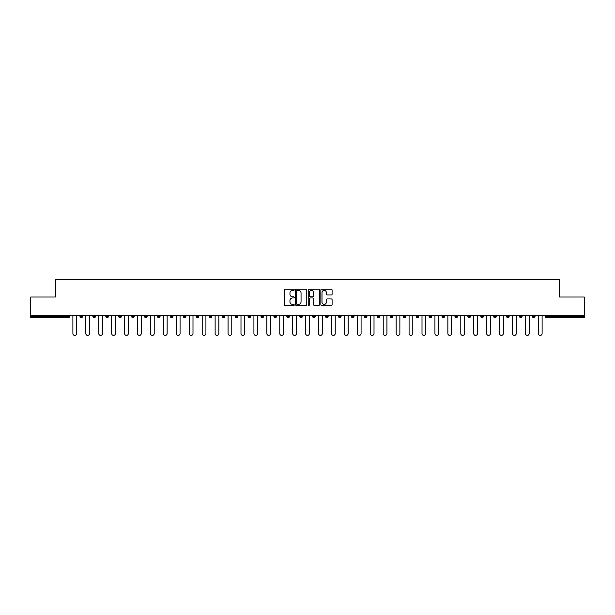 <?xml version="1.0" encoding="UTF-8"?>
<svg xmlns="http://www.w3.org/2000/svg" width="615" height="615" viewBox="0 0 615 615"><rect width="100%" height="100%" fill="white"/><g stroke="black" fill="none" stroke-linecap="round" stroke-linejoin="round"><path stroke-width="0.92" d="M294.239 289.819A0.569 0.569 0 0 0 293.67 289.25L285.022 289.25A0.815 0.815 0 0 0 284.215 290.065L284.215 304.709A0.815 0.815 0 0 0 285.022 305.524L293.67 305.524A0.569 0.569 0 0 0 294.239 304.955A0.569 0.569 0 0 0 293.67 304.387L292.548 304.387A2.606 2.606 0 0 1 289.949 301.781L289.949 300.558A2.606 2.606 0 0 1 292.548 297.96L293.67 297.96A0.569 0.569 0 0 0 294.239 297.391A0.569 0.569 0 0 0 293.67 296.822L292.548 296.822A2.606 2.606 0 0 1 289.949 294.216L289.949 292.994A2.606 2.606 0 0 1 292.548 290.395L293.67 290.395A0.569 0.569 0 0 0 294.239 289.819M331.277 294.985A0.815 0.815 0 0 0 332.092 294.178L332.092 290.065A0.815 0.815 0 0 0 331.277 289.25L321.676 289.25A0.815 0.815 0 0 0 320.861 290.065L320.861 304.709A0.815 0.815 0 0 0 321.676 305.524L331.277 305.524A0.815 0.815 0 0 0 332.092 304.709L332.092 299.751A0.815 0.815 0 0 0 331.277 298.936L327.165 298.936A0.815 0.815 0 0 0 326.357 299.751L326.357 302.211A2.176 2.176 0 0 1 324.182 304.387A2.176 2.176 0 0 1 321.999 302.211L321.999 292.571A2.176 2.176 0 0 1 324.182 290.395A2.176 2.176 0 0 1 326.357 292.571L326.357 294.178A0.815 0.815 0 0 0 327.165 294.985L331.277 294.985M30.75 315.164L30.75 297.014L55.45 297.014L55.45 279.61L559.55 279.61L559.55 297.014L584.25 297.014L584.25 315.164L30.75 315.164L30.75 316.494L68.296 316.494L68.296 315.164M306.785 290.065A0.815 0.815 0 0 0 305.978 289.25L296.376 289.25A0.815 0.815 0 0 0 295.561 290.065L295.561 304.709A0.815 0.815 0 0 0 296.376 305.524L305.978 305.524A0.815 0.815 0 0 0 306.785 304.709L306.785 290.065M309.022 289.25L318.624 289.25A0.815 0.815 0 0 1 319.439 290.065L319.439 304.709A0.815 0.815 0 0 1 318.624 305.524L314.519 305.524A0.815 0.815 0 0 1 313.704 304.709L313.704 298.775A0.815 0.815 0 0 0 312.889 297.96L310.168 297.96A0.815 0.815 0 0 0 309.353 298.775L309.353 304.955A0.569 0.569 0 0 1 308.784 305.524A0.569 0.569 0 0 1 308.215 304.955L308.215 290.065A0.815 0.815 0 0 1 309.022 289.25M69.541 315.164L69.541 316.494A1.245 1.245 0 0 1 68.296 317.74L30.75 317.74L30.75 316.494M584.25 315.164L584.25 317.74L546.704 317.74A1.245 1.245 0 0 1 545.459 316.494L545.459 315.164M79.981 315.164L79.981 316.494L79.981 315.164M68.296 317.74A1.245 1.245 0 0 0 69.541 316.494A1.245 1.245 0 0 1 68.296 317.74L68.296 316.494L69.541 316.494M81.226 317.74A1.245 1.245 0 0 1 79.981 316.494A1.245 1.245 0 0 0 81.226 317.74A1.245 1.245 0 0 0 82.472 316.494L82.472 315.164L82.472 316.494A1.245 1.245 0 0 1 81.226 317.74A1.245 1.245 0 0 1 79.981 316.494L82.472 316.494A1.245 1.245 0 0 1 81.226 317.74M92.911 315.164L92.911 316.494L92.911 315.164M95.402 315.164L95.402 316.494A1.245 1.245 0 0 1 94.157 317.74A1.245 1.245 0 0 1 92.911 316.494A1.245 1.245 0 0 0 94.157 317.74A1.245 1.245 0 0 0 95.402 316.494A1.245 1.245 0 0 1 94.157 317.74A1.245 1.245 0 0 1 92.911 316.494L95.402 316.494M105.842 315.164L105.842 316.494L105.842 315.164M108.332 315.164L108.332 316.494L108.332 315.164M118.772 316.494A1.245 1.245 0 0 0 120.017 317.74A1.245 1.245 0 0 0 121.263 316.494A1.245 1.245 0 0 1 120.017 317.74A1.245 1.245 0 0 0 121.263 316.494L121.263 315.164L121.263 316.494L118.772 316.494A1.245 1.245 0 0 0 120.017 317.74A1.245 1.245 0 0 1 118.772 316.494L118.772 315.164M131.702 315.164L131.702 316.494L131.702 315.164M134.193 315.164L134.193 316.494L134.193 315.164M147.116 315.164L147.116 316.494A1.245 1.245 0 0 1 145.878 317.74A1.245 1.245 0 0 1 144.633 316.494L144.633 315.164M158.808 317.74A1.245 1.245 0 0 0 160.046 316.494L160.046 315.164L160.046 316.494A1.245 1.245 0 0 1 158.808 317.74A1.245 1.245 0 0 1 157.563 316.494L157.563 315.164M170.493 315.164L170.493 316.494L170.493 315.164M172.976 315.164L172.976 316.494A1.245 1.245 0 0 1 171.739 317.74A1.245 1.245 0 0 1 170.493 316.494L172.976 316.494A1.245 1.245 0 0 1 171.739 317.74M185.907 315.164L185.907 316.494A1.245 1.245 0 0 1 184.669 317.74A1.245 1.245 0 0 1 183.424 316.494L183.424 315.164M197.6 317.74A1.245 1.245 0 0 0 198.837 316.494L198.837 315.164L198.837 316.494A1.245 1.245 0 0 1 197.6 317.74A1.245 1.245 0 0 1 196.354 316.494L196.354 315.164M211.768 315.164L211.768 316.494A1.245 1.245 0 0 1 210.522 317.74A1.245 1.245 0 0 1 209.285 316.494L209.285 315.164M222.215 315.164L222.215 316.494L222.215 315.164M224.698 315.164L224.698 316.494A1.245 1.245 0 0 1 223.453 317.74A1.245 1.245 0 0 1 222.215 316.494L224.698 316.494A1.245 1.245 0 0 1 223.453 317.74M237.628 315.164L237.628 316.494L235.145 316.494A1.245 1.245 0 0 0 236.383 317.74A1.245 1.245 0 0 1 235.145 316.494L235.145 315.164M249.313 317.74A1.245 1.245 0 0 0 250.559 316.494L250.559 315.164L250.559 316.494A1.245 1.245 0 0 1 249.313 317.74A1.245 1.245 0 0 1 248.076 316.494L248.076 315.164M263.489 315.164L263.489 316.494A1.245 1.245 0 0 1 262.244 317.74A1.245 1.245 0 0 1 260.998 316.494L260.998 315.164M273.929 315.164L273.929 316.494L273.929 315.164M276.419 315.164L276.419 316.494A1.245 1.245 0 0 1 275.174 317.74A1.245 1.245 0 0 1 273.929 316.494L276.419 316.494A1.245 1.245 0 0 1 275.174 317.74M289.35 315.164L289.35 316.494A1.245 1.245 0 0 1 288.104 317.74A1.245 1.245 0 0 1 286.859 316.494L286.859 315.164M299.789 316.494L302.28 316.494A1.245 1.245 0 0 1 301.035 317.74A1.245 1.245 0 0 0 302.28 316.494L302.28 315.164L302.28 316.494A1.245 1.245 0 0 1 301.035 317.74A1.245 1.245 0 0 1 299.789 316.494L299.789 315.164M315.211 315.164L315.211 316.494A1.245 1.245 0 0 1 313.965 317.74A1.245 1.245 0 0 1 312.72 316.494L312.72 315.164M325.65 315.164L325.65 316.494L325.65 315.164M328.141 315.164L328.141 316.494L328.141 315.164M338.581 315.164L338.581 316.494L338.581 315.164M341.071 315.164L341.071 316.494A1.245 1.245 0 0 1 339.826 317.74A1.245 1.245 0 0 1 338.581 316.494L341.071 316.494A1.245 1.245 0 0 1 339.826 317.74M351.511 315.164L351.511 316.494L351.511 315.164M354.002 315.164L354.002 316.494L354.002 315.164M364.441 315.164L364.441 316.494L364.441 315.164M366.924 315.164L366.924 316.494A1.245 1.245 0 0 1 365.687 317.74A1.245 1.245 0 0 1 364.441 316.494A1.245 1.245 0 0 0 365.687 317.74A1.245 1.245 0 0 0 366.924 316.494A1.245 1.245 0 0 1 365.687 317.74A1.245 1.245 0 0 1 364.441 316.494L366.924 316.494M379.855 315.164L379.855 316.494A1.245 1.245 0 0 1 378.617 317.74A1.245 1.245 0 0 1 377.372 316.494L377.372 315.164M392.785 315.164L392.785 316.494L390.302 316.494A1.245 1.245 0 0 0 391.547 317.74A1.245 1.245 0 0 1 390.302 316.494L390.302 315.164M405.716 315.164L405.716 316.494A1.245 1.245 0 0 1 404.478 317.74A1.245 1.245 0 0 1 403.232 316.494L403.232 315.164M416.163 315.164L416.163 316.494L416.163 315.164M418.646 315.164L418.646 316.494A1.245 1.245 0 0 1 417.401 317.74A1.245 1.245 0 0 1 416.163 316.494A1.245 1.245 0 0 0 417.401 317.74A1.245 1.245 0 0 1 416.163 316.494L418.646 316.494A1.245 1.245 0 0 1 417.401 317.74M431.576 315.164L431.576 316.494A1.245 1.245 0 0 1 430.331 317.74A1.245 1.245 0 0 1 429.093 316.494L429.093 315.164M444.507 315.164L444.507 316.494L442.024 316.494A1.245 1.245 0 0 0 443.261 317.74A1.245 1.245 0 0 1 442.024 316.494L442.024 315.164M457.437 315.164L457.437 316.494A1.245 1.245 0 0 1 456.192 317.74A1.245 1.245 0 0 1 454.954 316.494L454.954 315.164M470.367 315.164L470.367 316.494L467.884 316.494A1.245 1.245 0 0 0 469.122 317.74A1.245 1.245 0 0 1 467.884 316.494L467.884 315.164M483.298 315.164L483.298 316.494A1.245 1.245 0 0 1 482.052 317.74A1.245 1.245 0 0 1 480.807 316.494L480.807 315.164M496.228 315.164L496.228 316.494L493.737 316.494A1.245 1.245 0 0 0 494.983 317.74A1.245 1.245 0 0 1 493.737 316.494L493.737 315.164M509.159 315.164L509.159 316.494A1.245 1.245 0 0 1 507.913 317.74A1.245 1.245 0 0 1 506.668 316.494L506.668 315.164M522.089 315.164L522.089 316.494L519.598 316.494A1.245 1.245 0 0 0 520.844 317.74A1.245 1.245 0 0 1 519.598 316.494L519.598 315.164M535.019 315.164L535.019 316.494L532.529 316.494A1.245 1.245 0 0 0 533.774 317.74A1.245 1.245 0 0 1 532.529 316.494L532.529 315.164M107.087 317.74A1.245 1.245 0 0 1 105.842 316.494A1.245 1.245 0 0 0 107.087 317.74A1.245 1.245 0 0 0 108.332 316.494A1.245 1.245 0 0 1 107.087 317.74A1.245 1.245 0 0 1 105.842 316.494L108.332 316.494A1.245 1.245 0 0 1 107.087 317.74M132.948 317.74A1.245 1.245 0 0 1 131.702 316.494A1.245 1.245 0 0 0 132.948 317.74A1.245 1.245 0 0 0 134.193 316.494A1.245 1.245 0 0 1 132.948 317.74A1.245 1.245 0 0 1 131.702 316.494L134.193 316.494A1.245 1.245 0 0 1 132.948 317.74M236.383 317.74A1.245 1.245 0 0 0 237.628 316.494A1.245 1.245 0 0 1 236.383 317.74A1.245 1.245 0 0 1 235.145 316.494M326.896 317.74A1.245 1.245 0 0 1 325.65 316.494L328.141 316.494A1.245 1.245 0 0 1 326.896 317.74A1.245 1.245 0 0 0 328.141 316.494A1.245 1.245 0 0 1 326.896 317.74M352.756 317.74A1.245 1.245 0 0 1 351.511 316.494A1.245 1.245 0 0 0 352.756 317.74A1.245 1.245 0 0 0 354.002 316.494A1.245 1.245 0 0 1 352.756 317.74A1.245 1.245 0 0 1 351.511 316.494L354.002 316.494M391.547 317.74A1.245 1.245 0 0 0 392.785 316.494A1.245 1.245 0 0 1 391.547 317.74A1.245 1.245 0 0 1 390.302 316.494M443.261 317.74A1.245 1.245 0 0 0 444.507 316.494A1.245 1.245 0 0 1 443.261 317.74A1.245 1.245 0 0 1 442.024 316.494M470.367 316.494A1.245 1.245 0 0 1 469.122 317.74A1.245 1.245 0 0 0 470.367 316.494A1.245 1.245 0 0 1 469.122 317.74A1.245 1.245 0 0 1 467.884 316.494M494.983 317.74A1.245 1.245 0 0 0 496.228 316.494A1.245 1.245 0 0 1 494.983 317.74A1.245 1.245 0 0 1 493.737 316.494M507.913 317.74A1.245 1.245 0 0 0 509.159 316.494A1.245 1.245 0 0 1 507.913 317.74M520.844 317.74A1.245 1.245 0 0 0 522.089 316.494A1.245 1.245 0 0 1 520.844 317.74A1.245 1.245 0 0 1 519.598 316.494M533.774 317.74A1.245 1.245 0 0 0 535.019 316.494A1.245 1.245 0 0 1 533.774 317.74A1.245 1.245 0 0 1 532.529 316.494M546.704 315.164L546.704 317.74A1.245 1.245 0 0 1 545.459 316.494L584.25 316.494M297.268 290.395A0.569 0.569 0 0 0 296.699 290.964L296.699 303.818A0.569 0.569 0 0 0 297.268 304.387L298.452 304.387A2.606 2.606 0 0 0 301.05 301.781L301.05 292.994A2.606 2.606 0 0 0 298.452 290.395L297.268 290.395M313.704 292.609A2.176 2.176 0 0 0 311.528 290.434A2.176 2.176 0 0 0 309.353 292.609L309.353 296.007A0.815 0.815 0 0 0 310.168 296.822L312.889 296.822A0.815 0.815 0 0 0 313.704 296.007L313.704 292.609M72.893 333.522L72.893 315.164L72.893 333.522A1.868 1.868 0 0 0 74.761 335.39A1.868 1.868 0 0 0 76.629 333.522L76.629 315.164M85.823 333.522L85.823 315.164L85.823 333.522A1.868 1.868 0 0 0 87.691 335.39A1.868 1.868 0 0 0 89.559 333.522L89.559 315.164M98.754 333.522L98.754 315.164L98.754 333.522A1.868 1.868 0 0 0 100.622 335.39A1.868 1.868 0 0 0 102.49 333.522L102.49 315.164M111.684 333.522L111.684 315.164L111.684 333.522A1.868 1.868 0 0 0 113.552 335.39A1.868 1.868 0 0 0 115.412 333.522L115.412 315.164M124.614 333.522L124.614 315.164L124.614 333.522A1.868 1.868 0 0 0 126.482 335.39A1.868 1.868 0 0 0 128.343 333.522L128.343 315.164M137.545 333.522L137.545 315.164L137.545 333.522A1.868 1.868 0 0 0 139.413 335.39A1.868 1.868 0 0 0 141.273 333.522L141.273 315.164M150.475 333.522L150.475 315.164L150.475 333.522A1.868 1.868 0 0 0 152.343 335.39A1.868 1.868 0 0 0 154.204 333.522L154.204 315.164M163.406 333.522L163.406 315.164L163.406 333.522A1.868 1.868 0 0 0 165.274 335.39A1.868 1.868 0 0 0 167.134 333.522L167.134 315.164M176.336 333.522L176.336 315.164L176.336 333.522A1.868 1.868 0 0 0 178.204 335.39A1.868 1.868 0 0 0 180.064 333.522L180.064 315.164M189.266 333.522L189.266 315.164L189.266 333.522A1.868 1.868 0 0 0 191.134 335.39A1.868 1.868 0 0 0 192.995 333.522L192.995 315.164M202.197 333.522L202.197 315.164L202.197 333.522A1.868 1.868 0 0 0 204.057 335.39A1.868 1.868 0 0 0 205.925 333.522L205.925 315.164M215.127 333.522L215.127 315.164L215.127 333.522A1.868 1.868 0 0 0 216.987 335.39A1.868 1.868 0 0 0 218.855 333.522L218.855 315.164M228.057 333.522L228.057 315.164L228.057 333.522A1.868 1.868 0 0 0 229.918 335.39A1.868 1.868 0 0 0 231.786 333.522L231.786 315.164M240.988 333.522L240.988 315.164L240.988 333.522A1.868 1.868 0 0 0 242.848 335.39A1.868 1.868 0 0 0 244.716 333.522L244.716 315.164M253.918 333.522L253.918 315.164L253.918 333.522A1.868 1.868 0 0 0 255.779 335.39A1.868 1.868 0 0 0 257.647 333.522L257.647 315.164M266.849 333.522L266.849 315.164L266.849 333.522A1.868 1.868 0 0 0 268.709 335.39A1.868 1.868 0 0 0 270.577 333.522L270.577 315.164M279.779 333.522L279.779 315.164L279.779 333.522A1.868 1.868 0 0 0 281.639 335.39A1.868 1.868 0 0 0 283.507 333.522L283.507 315.164M292.702 333.522L292.702 315.164L292.702 333.522A1.868 1.868 0 0 0 294.57 335.39A1.868 1.868 0 0 0 296.438 333.522L296.438 315.164M305.632 333.522L305.632 315.164L305.632 333.522A1.868 1.868 0 0 0 307.5 335.39A1.868 1.868 0 0 0 309.368 333.522L309.368 315.164M318.562 333.522L318.562 315.164L318.562 333.522A1.868 1.868 0 0 0 320.43 335.39A1.868 1.868 0 0 0 322.298 333.522L322.298 315.164M331.493 333.522L331.493 315.164L331.493 333.522A1.868 1.868 0 0 0 333.361 335.39A1.868 1.868 0 0 0 335.221 333.522L335.221 315.164M344.423 333.522L344.423 315.164L344.423 333.522A1.868 1.868 0 0 0 346.291 335.39A1.868 1.868 0 0 0 348.151 333.522L348.151 315.164M357.353 333.522L357.353 315.164L357.353 333.522A1.868 1.868 0 0 0 359.221 335.39A1.868 1.868 0 0 0 361.082 333.522L361.082 315.164M370.284 333.522L370.284 315.164L370.284 333.522A1.868 1.868 0 0 0 372.152 335.39A1.868 1.868 0 0 0 374.012 333.522L374.012 315.164M383.214 333.522L383.214 315.164L383.214 333.522A1.868 1.868 0 0 0 385.082 335.39A1.868 1.868 0 0 0 386.943 333.522L386.943 315.164M396.145 333.522L396.145 315.164L396.145 333.522A1.868 1.868 0 0 0 398.013 335.39A1.868 1.868 0 0 0 399.873 333.522L399.873 315.164M409.075 333.522L409.075 315.164L409.075 333.522A1.868 1.868 0 0 0 410.943 335.39A1.868 1.868 0 0 0 412.803 333.522L412.803 315.164M422.005 333.522L422.005 315.164L422.005 333.522A1.868 1.868 0 0 0 423.866 335.39A1.868 1.868 0 0 0 425.734 333.522L425.734 315.164M434.936 333.522L434.936 315.164L434.936 333.522A1.868 1.868 0 0 0 436.796 335.39A1.868 1.868 0 0 0 438.664 333.522L438.664 315.164M447.866 333.522L447.866 315.164L447.866 333.522A1.868 1.868 0 0 0 449.726 335.39A1.868 1.868 0 0 0 451.595 333.522L451.595 315.164M460.796 333.522L460.796 315.164L460.796 333.522A1.868 1.868 0 0 0 462.657 335.39A1.868 1.868 0 0 0 464.525 333.522L464.525 315.164M473.727 333.522L473.727 315.164L473.727 333.522A1.868 1.868 0 0 0 475.587 335.39A1.868 1.868 0 0 0 477.455 333.522L477.455 315.164M486.657 333.522L486.657 315.164L486.657 333.522A1.868 1.868 0 0 0 488.518 335.39A1.868 1.868 0 0 0 490.386 333.522L490.386 315.164M499.588 333.522L499.588 315.164L499.588 333.522A1.868 1.868 0 0 0 501.448 335.39A1.868 1.868 0 0 0 503.316 333.522L503.316 315.164M512.51 333.522L512.51 315.164L512.51 333.522A1.868 1.868 0 0 0 514.378 335.39A1.868 1.868 0 0 0 516.246 333.522L516.246 315.164M525.441 333.522L525.441 315.164L525.441 333.522A1.868 1.868 0 0 0 527.309 335.39A1.868 1.868 0 0 0 529.177 333.522L529.177 315.164M538.371 333.522L538.371 315.164L538.371 333.522A1.868 1.868 0 0 0 540.239 335.39A1.868 1.868 0 0 0 542.107 333.522L542.107 315.164M145.878 317.74A1.245 1.245 0 0 0 147.116 316.494L144.633 316.494M160.046 316.494L157.563 316.494M184.669 317.74A1.245 1.245 0 0 0 185.907 316.494L183.424 316.494M198.837 316.494L196.354 316.494M210.522 317.74A1.245 1.245 0 0 0 211.768 316.494L209.285 316.494M250.559 316.494L248.076 316.494M262.244 317.74A1.245 1.245 0 0 0 263.489 316.494L260.998 316.494M288.104 317.74A1.245 1.245 0 0 0 289.35 316.494L286.859 316.494M313.965 317.74A1.245 1.245 0 0 0 315.211 316.494L312.72 316.494M378.617 317.74A1.245 1.245 0 0 0 379.855 316.494L377.372 316.494M404.478 317.74A1.245 1.245 0 0 0 405.716 316.494L403.232 316.494M430.331 317.74A1.245 1.245 0 0 0 431.576 316.494L429.093 316.494M456.192 317.74A1.245 1.245 0 0 0 457.437 316.494L454.954 316.494M482.052 317.74A1.245 1.245 0 0 0 483.298 316.494L480.807 316.494M509.159 316.494L506.668 316.494M546.704 317.74A1.245 1.245 0 0 1 545.459 316.494"/></g></svg>
